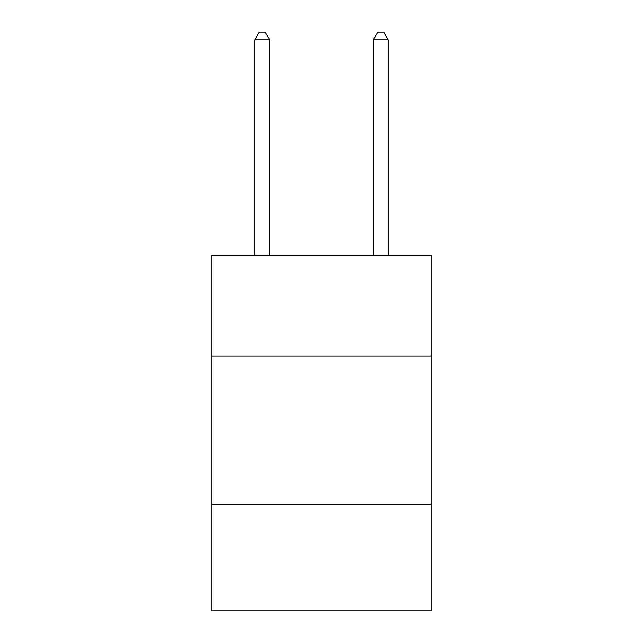 <?xml version="1.0" encoding="UTF-8"?>
<svg xmlns="http://www.w3.org/2000/svg" width="643" height="643" viewBox="0 0 643 643"><rect width="100%" height="100%" fill="white"/><g stroke="black" fill="none" stroke-linecap="round" stroke-linejoin="round"><path stroke-width="0.96" d="M431.083 356.15L431.083 255.456L211.917 255.456L211.917 356.15L431.083 356.15L431.083 610.85L211.917 610.85L211.917 356.15M431.083 504.233L211.917 504.233M269.674 255.456L269.674 39.85L254.861 39.85L254.861 255.456M254.861 39.85L259.306 32.15L265.229 32.15L269.674 39.85M388.139 255.456L388.139 39.85L373.326 39.85L373.326 255.456M373.326 39.85L377.771 32.15L383.694 32.15L388.139 39.85"/></g></svg>

